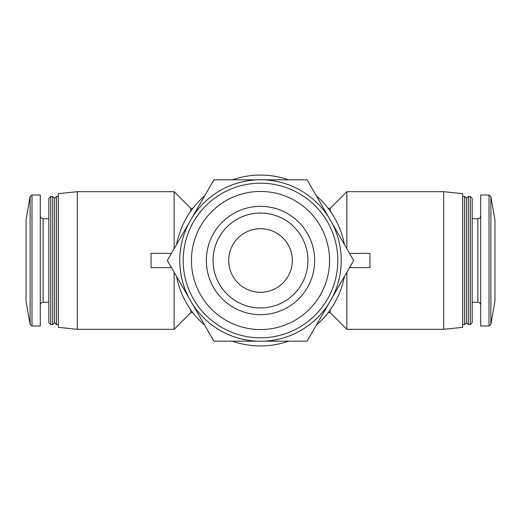 <?xml version="1.0" encoding="UTF-8"?>
<svg xmlns="http://www.w3.org/2000/svg" width="521" height="521" viewBox="0 0 521 521"><rect width="100%" height="100%" fill="white"/><g stroke="black" fill="none" stroke-linecap="round" stroke-linejoin="round"><path stroke-width="0.78" d="M257.511 341.183A80.735 80.735 0 0 1 192.125 303.43L213.916 341.183L307.084 341.183L328.875 303.43A80.735 80.735 0 0 1 263.489 341.183M331.864 222.747A80.735 80.735 0 0 1 331.864 298.253L353.661 260.5L307.084 179.817L263.489 179.817A80.735 80.735 0 0 1 328.875 217.57M192.125 217.57A80.735 80.735 0 0 1 257.511 179.817L213.916 179.817L167.339 260.5L189.136 298.253A80.735 80.735 0 0 1 189.136 222.747M174.125 272.255L174.125 329.318L190.732 312.704L192.881 312.704M190.732 211.2L190.732 208.296L174.125 191.682L174.125 248.745M190.732 309.8L190.732 312.704M330.268 309.8L330.268 312.704L346.875 329.318L443.697 329.318L443.697 191.682L346.875 191.682L346.875 248.745M328.119 208.296L330.268 208.296L330.268 211.2M346.875 272.255L346.875 329.318M30.127 324.427L30.127 196.573L26.05 219.686L26.05 301.314L30.127 324.427L31.996 325.996L40.286 325.996L40.286 195.004L31.996 195.004L31.996 325.996M50.726 196.43L48.831 198.325L48.831 322.675L50.726 324.57L52.628 324.57L52.628 196.43L50.726 196.43L50.726 324.57M52.628 196.43L54.523 198.325L54.523 322.675L52.628 324.57M54.523 198.325L56.424 196.43L56.424 324.57L58.319 324.57M77.303 329.318L77.303 191.682L58.319 193.682L58.319 327.318L77.303 329.318L174.125 329.318M171.448 253.382L151.044 253.382L151.044 267.618L171.448 267.618M349.552 267.618L369.956 267.618L369.956 253.382L349.552 253.382M443.697 191.682L462.681 193.682L462.681 327.318L443.697 329.318M462.681 196.43L464.576 196.43L464.576 324.57L462.681 324.57M464.576 196.43L466.477 198.325L466.477 322.675L464.576 324.57M468.372 196.43L468.372 324.57L470.274 324.57L470.274 196.43L468.372 196.43L466.477 198.325M470.274 196.43L472.169 198.325L472.169 322.675L470.274 324.57M489.004 195.004L480.714 195.004L480.714 325.996L489.004 325.996L490.873 324.427L490.873 196.573L489.004 195.004L489.004 325.996M490.873 196.573L494.95 219.686L494.95 301.314L490.873 324.427M176.586 244.473A85.424 85.424 0 0 1 204.668 195.844M232.425 179.817A85.424 85.424 0 0 1 288.575 179.817M316.332 195.844A85.424 85.424 0 0 1 344.414 244.473M344.414 276.527A85.424 85.424 0 0 1 316.332 325.156M288.575 341.183A85.424 85.424 0 0 1 232.425 341.183M204.668 325.156A85.424 85.424 0 0 1 176.586 276.527M331.864 298.253L328.875 303.43M192.125 303.43L189.136 298.253M257.511 179.817A80.735 80.735 0 0 1 263.489 179.817M191.441 260.5A69.059 69.059 0 0 1 295.029 200.696A69.059 69.059 0 0 1 295.029 320.304A69.059 69.059 0 0 1 191.441 260.5M206.342 260.5A54.158 54.158 0 0 1 260.5 206.342A54.158 54.158 0 0 1 314.658 260.5A54.158 54.158 0 0 1 260.5 314.658A54.158 54.158 0 0 1 206.342 260.5M183.184 260.5A77.316 77.316 0 0 1 299.158 193.545A77.316 77.316 0 0 1 299.158 327.455A77.316 77.316 0 0 1 183.184 260.5M292.301 260.5A31.801 31.801 0 0 0 244.603 232.965A31.801 31.801 0 0 0 244.603 288.035A31.801 31.801 0 0 0 292.301 260.5M307.944 260.5A47.444 47.444 0 0 0 236.775 219.413A47.444 47.444 0 0 0 236.775 301.587A47.444 47.444 0 0 0 307.944 260.5M40.286 215.889C40.475 217.635 41.419 218.586 43.132 218.735L43.132 302.265C41.419 302.414 40.475 303.365 40.286 305.111M472.169 218.735L477.868 218.735L477.868 302.265C479.58 302.414 480.525 303.365 480.714 305.111M328.119 312.704L330.268 312.704M190.732 208.296L192.881 208.296M330.268 208.296L346.875 191.682M30.127 196.573L31.996 195.004M43.132 302.265L48.831 302.265M43.132 218.735L48.831 218.735M54.523 322.675L56.424 324.57M56.424 196.43L58.319 196.43M77.303 191.682L174.125 191.682M466.477 322.675L468.372 324.57M472.169 302.265L477.868 302.265M477.868 218.735C479.58 218.586 480.525 217.635 480.714 215.889"/></g></svg>
